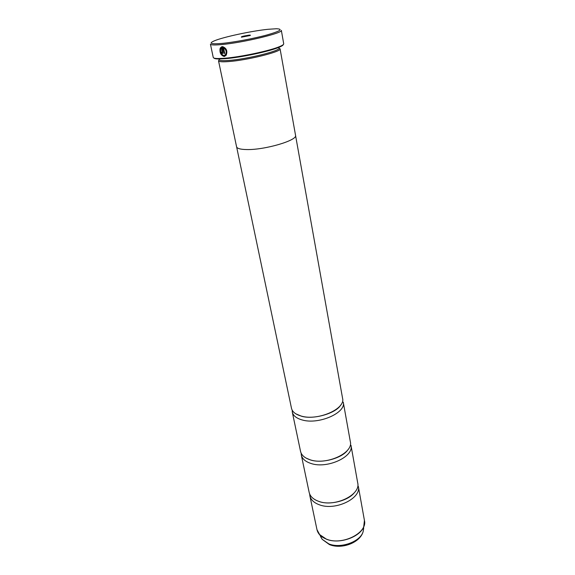 <?xml version="1.0" encoding="UTF-8"?>
<svg xmlns="http://www.w3.org/2000/svg" width="575" height="575" viewBox="0 0 575 575"><rect width="100%" height="100%" fill="white"/><g stroke="black" fill="none" stroke-linecap="round" stroke-linejoin="round"><path stroke-width="0.86" d="M309.86 495.772L316.976 529.661C317.961 533.873 321.116 537.036 326.463 539.149C342.183 545.812 367.784 532.888 364.428 520.44L358.326 486.349C361.625 498.302 335.369 511.06 319.412 504.807C313.993 502.83 310.809 499.819 309.86 495.772L309.666 494.026M301.3 454.983L309.149 492.351C310.09 496.383 313.274 499.38 318.701 501.342C334.686 507.552 361.007 494.816 357.707 482.914L350.987 445.323C354.207 456.643 327.161 469.171 310.931 463.45C305.411 461.639 302.206 458.821 301.3 454.983L301.135 453.143M292.294 412.088L300.545 451.389C301.444 455.206 304.657 458.016 310.184 459.806C326.435 465.477 353.553 452.971 350.34 441.715L343.268 402.177C346.402 412.771 318.507 425.026 301.99 419.901C296.384 418.284 293.149 415.682 292.294 412.088L292.165 410.133M224.839 56.307L224.264 56.4C221.152 55.509 219.772 52.972 220.124 48.782M224.042 55.459L223.934 55.466C221.397 54.718 220.304 52.663 220.642 49.306L220.053 48.638C219.578 52.878 220.944 55.48 224.135 56.443L226.104 55.373C227.757 51.096 226.586 48.178 222.568 46.618L223.984 53.468L224.696 53.403L223.538 47.797C226.147 49.565 226.809 51.836 225.515 54.611L224.042 55.459M222.094 52.634L221.03 52.21L222.295 53.612L222.805 53.31L221.878 46.683L220.354 47.912L220.951 48.58L221.468 47.984L222.094 52.634M222.101 43.405C234.111 42.255 254.236 38.468 267.167 34.917C280.428 31.086 283.497 29.03 276.359 28.75L267.928 29.303C251.606 30.971 223.474 36.987 214.439 40.789C208.272 43.477 210.831 44.347 222.101 43.405M281.34 30.338C283.662 32.912 242.952 42.715 221.677 44.555C214.497 45.217 210.745 45.073 210.421 44.124L213.246 57.45C213.404 58.125 214.985 58.485 217.99 58.535L224.516 58.255C240.393 57.083 270.228 50.729 279.723 46.539C282.483 45.367 283.813 44.44 283.712 43.758L281.34 30.338M248.824 35.183C243.211 36.052 240.752 36.728 241.45 37.195L249.974 35.542C250.858 35.154 250.477 35.032 248.824 35.183M283.281 44.577C283.152 45.245 281.836 46.108 279.342 47.164C269.984 51.304 240.638 57.557 224.998 58.7L218.572 58.973C215.862 58.93 214.324 58.621 213.958 58.053M219.053 58.981L219.204 59.685C219.513 60.641 222.741 60.892 228.872 60.44C246.891 59.211 281.01 50.701 279.026 48.056L278.897 47.344M219.219 59.735L218.514 60.778C218.838 61.769 222.151 62.042 228.455 61.583C246.998 60.339 282.131 51.563 280.068 48.818L279.033 48.113M218.514 60.778L236.569 146.754C237.044 148.494 240.357 149.428 246.51 149.55C264.601 150.125 297.915 140.278 295.543 135.29L280.068 48.818M295.564 135.513L342.585 398.374C345.712 408.904 317.738 421.13 301.207 416.063C295.586 414.467 292.352 411.88 291.496 408.308L236.634 146.963M221.016 48.472L220.477 47.876L221.806 46.697M222.417 53.568L221.238 52.476M222.216 52.591L221.468 47.984M224.688 53.374L223.984 53.468M224.113 53.432L222.705 46.625M224.53 55.351L225.637 54.575C226.931 51.8 226.277 49.529 223.661 47.754L223.538 47.797M364.579 522.129L364.083 525.572C361.402 536.648 339.602 544.683 326.485 539.228L319.218 534.29L317.465 531.286M320.642 536.705L322.208 539.343L328.871 543.9C340.867 548.924 360.726 541.578 363.199 531.372L363.666 528.339M364.428 520.44L363.199 531.372C360.353 542.786 341.493 549.686 329.382 544.554L322.208 539.343L316.976 529.661M279.342 47.164L279.723 46.539M354.164 492.926C347.925 500.825 329.741 505.418 319.139 501.537L316.185 500.315M347.71 450.002C342.312 458.11 322.093 463.817 310.593 459.993L306.087 458.088M340.666 405.088C336.317 413.073 314 419.915 301.58 416.25L295.794 413.806M218.572 58.973L217.99 58.535"/></g></svg>
